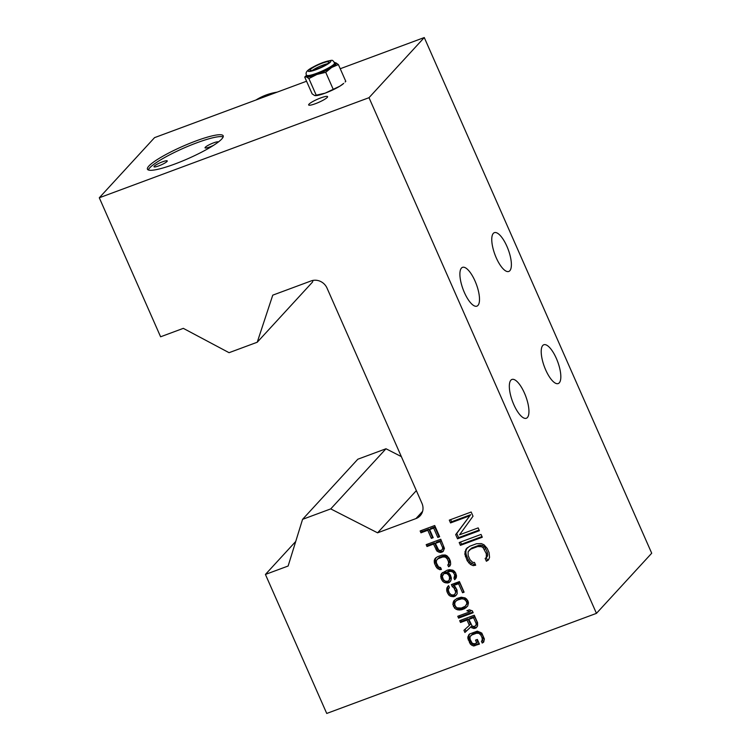 <?xml version="1.0" encoding="UTF-8"?>
<svg xmlns="http://www.w3.org/2000/svg" width="751" height="751" viewBox="0 0 751 751"><rect width="100%" height="100%" fill="white"/><g stroke="black" fill="none" stroke-linecap="round" stroke-linejoin="round"><path stroke-width="1.13" d="M466.775 603.137L466.399 601.467L467.46 600.312L467.629 603.147L465.254 606.245L467.845 601.983M466.399 601.467L464.371 599.326L461.959 598.772L457.791 599.955L456.064 600.96L454.759 602.893L454.928 605.728L456.955 607.878L461.358 608.047L465.254 606.245M457.791 599.955L458.852 598.8L461.03 597.993L459.959 599.148M461.03 597.993L463.02 597.608L466.371 598.8M461.959 598.772L463.02 597.608M456.064 600.96L458.852 598.8M466.568 604.302L467.629 603.147M456.017 607.24L458.532 608.704L461.114 608.826L465.592 607.531L467.685 606.085M454.702 599.955L453.923 603.166L455.913 607.155M465.404 600.03L466.465 598.876L467.46 600.312M456.796 598.509L461.274 597.214L465.198 597.927L467.948 600.894L468.464 602.875L467.704 606.057L464.531 608.685L461.743 609.718L458.983 610.019L456.12 609.268L454.505 608.057L452.862 604.32L453.623 601.138L456.796 598.509M369.013 97.686L596.454 613.36L651.708 553.224L424.268 37.55L369.013 97.686L99.292 197.776L160.601 336.786L183.31 328.356L229.064 352.688L257.236 342.231L272.754 295.162L311.139 280.921A12.42 11.49 42.6 0 1 327.014 288.074L421.949 503.311A12.42 11.49 42.6 0 1 420.156 515.768A12.42 11.49 42.6 0 1 415.951 518.584L377.575 532.825L330.74 508.896L302.569 519.345L288.131 566.019L265.422 574.44L295.725 541.462M596.454 613.36L326.732 713.45L265.422 574.44M469.61 515.853L450.534 522.931L449.295 520.124L471.168 512.013L473.017 516.209L459.556 534.796L478.171 527.887L479.401 530.694L457.537 538.805L455.679 534.609L470.67 514.688L456.739 533.445L458.598 537.65L479.119 530.037M482.292 537.237L460.419 545.348L459.18 542.541L481.053 534.43L482.292 537.237M474.454 562.424L475.683 565.231L473.149 565.625L470.464 564.452L467.216 560.762L464.803 554.05L465.939 549.281L469.516 546.324L476.491 543.733L481.297 543.583L483.982 544.757L487.23 548.446L489.089 552.652L489.549 557.373L488.507 559.927L486.385 561.26L485.155 558.453L486.338 557.467L486.291 553.684L483.156 547.779L481.607 546.728L477.73 546.531L470.746 549.122L468.108 551.732L468.155 555.524L470.013 559.73L472.848 562.48L474.454 562.424M427.788 530.281L420.964 532.816L420.138 530.948L434.716 525.531L439.664 536.749L437.795 537.434L433.674 528.094L429.647 529.586L433.214 537.688L431.356 538.373L427.788 530.281L428.849 529.126L432.416 537.218L432.923 537.031M443.221 551.365L440.124 552.52L436.988 551.15L433.515 544.1L427 546.512L426.183 544.644L440.762 539.237L444.432 548.38L443.221 551.365M441.438 569.427L439.748 569.69L436.791 567.887L434.557 563.644L434.247 560.49L434.942 558.791L437.326 556.82L441.973 555.092L445.183 554.989L446.967 555.778L449.136 558.228L450.375 561.035L450.675 564.179L449.99 565.888L448.572 566.78L447.746 564.912L448.544 564.254L448.507 561.729L447.277 558.922L445.381 557.092L442.799 556.96L438.143 558.688L436.387 560.424L436.415 562.95L438.518 566.883L440.612 567.559L441.438 569.427M451.135 579.96L449.342 582.438L447.793 583.011L444.31 582.485L442.696 581.274L441.015 578.279L440.875 574.703L441.71 573.313L447.192 570.187L449.502 569.69L452.975 570.216L455.594 572.872L456.514 575.782L456.27 577.688L454.655 579.734L453.961 578.186L454.73 575.003L453.182 572.309L450.947 571.333L447.258 571.971L450.318 574.825L451.379 578.054L451.135 579.96M453.811 587.658L452.337 586.756L451.37 584.578L459.434 581.584L464.109 592.173L462.56 592.746L458.57 583.715L453.613 585.564L455.228 586.775L457.049 590.079L457.181 593.656L456.355 595.055L453.839 596.707L450.356 596.191L448.741 594.98L446.92 591.666L446.789 588.089L448.582 585.62L449.408 587.489L448.225 589.732L449.295 592.961L451.182 594.792L453.454 595.036L454.871 594.154L455.735 592.023L453.811 587.658L454.871 586.503M458.589 618.139L457.772 616.271L469.863 611.783L466.869 610.713L469.356 609.793L472.351 610.854L473.168 612.722L458.589 618.139L459.659 616.984L472.886 612.074M467.028 620.082L460.513 622.495L459.687 620.626L474.266 615.219L477.57 622.692L477.561 625.958L475.937 628.005L473.628 628.503L470.811 627.01L464.907 632.464L463.949 630.286L469.366 625.376L467.028 620.082L468.089 618.927L470.426 624.212L469.366 625.376M479.429 644.105L473.402 645.982L470.436 644.18L467.826 638.266L467.901 636.782L469.553 633.994L477.317 631.122L481.785 633.084L484.395 638.998L483.635 642.18L482.217 643.072L481.4 641.204L482.189 640.547L482.161 638.021L480.922 635.215L479.035 633.384L476.453 633.253L471.797 634.98L470.032 636.717L470.07 639.242L472.163 643.175L474.266 643.851L476.744 642.922L475.505 640.124L477.373 639.43L479.429 644.105M401.344 456.599L385.995 448.76L357.823 459.218L302.569 519.345M424.268 37.55L340.231 68.735M306.558 81.23L154.546 137.64L99.292 197.776M257.236 342.231L312.491 282.094L313.054 280.395M377.575 532.825L416.345 490.628M330.74 508.896L385.995 448.76M493.332 233.373A20.69 7.097 -110.4 0 1 494.374 232.66A20.69 7.097 -110.4 0 1 507.582 247.914A20.69 7.097 -110.4 0 1 509.816 270.745A20.69 7.097 -110.4 0 1 508.774 271.458A20.69 7.097 -110.4 0 1 495.566 256.204A20.69 7.097 -110.4 0 1 493.332 233.373M461.461 268.069A20.69 7.097 -110.4 0 1 462.503 267.347A20.69 7.097 -110.4 0 1 475.702 282.611A20.69 7.097 -110.4 0 1 477.936 305.432A20.69 7.097 -110.4 0 1 476.894 306.155A20.69 7.097 -110.4 0 1 463.696 290.89A20.69 7.097 -110.4 0 1 461.461 268.069M510.905 380.175A20.69 7.097 -110.4 0 1 511.938 379.452A20.69 7.097 -110.4 0 1 525.146 394.716A20.69 7.097 -110.4 0 1 527.38 417.537A20.69 7.097 -110.4 0 1 526.338 418.26A20.69 7.097 -110.4 0 1 513.13 402.996A20.69 7.097 -110.4 0 1 510.905 380.175M542.776 345.479A20.69 7.097 -110.4 0 1 543.818 344.756A20.69 7.097 -110.4 0 1 557.026 360.02A20.69 7.097 -110.4 0 1 559.26 382.841A20.69 7.097 -110.4 0 1 558.218 383.564A20.69 7.097 -110.4 0 1 545.01 368.3A20.69 7.097 -110.4 0 1 542.776 345.479M195.945 140.953A41.389 6.712 156.2 0 1 223.188 135.809A41.389 6.712 156.2 0 1 174.692 164.075A41.389 6.712 156.2 0 1 147.449 169.219A41.389 6.712 156.2 0 1 195.945 140.953M320.771 97.902A10.345 1.68 156.2 0 1 327.577 96.626A10.345 1.68 156.2 0 1 315.458 103.685A10.345 1.68 156.2 0 1 308.642 104.971A10.345 1.68 156.2 0 1 320.771 97.902M315.42 95.677L315.899 95.649A16.56 2.685 -23.8 0 0 325.127 93.162A16.56 2.685 -23.8 0 0 339.874 86.168A16.56 2.685 -23.8 0 0 343.705 83.38L339.874 86.168L325.127 93.162L314.622 95.537L312.116 93.828L304.718 77.062L306.38 76.855L308.886 78.564L316.284 95.33L314.622 95.537M223.16 136.945A41.389 6.712 -23.8 0 0 196.771 142.821A41.389 6.712 -23.8 0 0 148.304 169.951M158.771 165.877A7.247 1.173 -23.8 0 0 167.257 160.93A7.247 1.173 -23.8 0 0 162.488 161.822A7.247 1.173 -23.8 0 0 154.002 166.769A7.247 1.173 -23.8 0 0 158.771 165.877M218.297 142.052A7.247 1.173 -23.8 0 0 218.288 141.995A7.247 1.173 -23.8 0 0 213.519 142.887A7.247 1.173 -23.8 0 0 205.032 147.834A7.247 1.173 -23.8 0 0 209.792 146.943A7.247 1.173 -23.8 0 0 213.622 145.3M308.886 78.564L316.884 74.48A16.56 2.685 156.2 0 1 310.163 76.564A16.56 2.685 156.2 0 1 306.38 76.855A16.56 2.685 156.2 0 1 306.558 75.269A16.56 2.685 156.2 0 1 306.558 75.26L304.718 77.062M338.391 64.567L335.885 62.859A16.56 2.685 156.2 0 1 335.716 64.445A16.56 2.685 156.2 0 1 331.632 67.487A16.56 2.685 156.2 0 1 324.742 71.157A16.56 2.685 156.2 0 1 316.884 74.48L325.727 72.312L331.632 67.487L338.391 64.567L345.789 81.333L345.122 82M334.955 62.737A16.56 2.685 156.2 0 1 335.885 62.859L334.223 63.065M325.727 72.312L333.115 89.087M335.331 63.591A15.518 2.516 156.2 0 1 317.147 74.189A15.518 2.516 156.2 0 1 306.934 76.123L306.521 75.184A15.518 2.516 -23.8 0 0 316.734 73.26A15.518 2.516 -23.8 0 0 334.918 62.662L335.331 63.591M322.141 63.225A10.345 1.68 156.2 0 1 328.957 61.939A10.345 1.68 156.2 0 1 316.828 69.008A10.345 1.68 156.2 0 1 310.022 70.294A10.345 1.68 156.2 0 1 322.141 63.225M327.408 63.741A10.345 1.68 -23.8 0 0 322.968 65.093A10.345 1.68 -23.8 0 0 312.388 70.369M255.988 99.996A62.08 57.442 42.6 0 1 266.107 95.001A62.08 57.442 42.6 0 1 277.166 92.138M450.647 519.626L451.595 521.767L450.534 522.931M451.595 521.767L470.67 514.688M457.537 538.805L458.598 537.65M455.679 534.609L456.739 533.445M460.532 542.044L461.48 544.193L460.419 545.348M461.48 544.193L482.001 536.58M473.149 565.625L475.28 564.301M470.464 564.452L471.534 563.288L474.219 564.47M468.708 562.921L469.779 561.767L471.534 563.288M467.216 560.762L468.277 559.608L469.779 561.767M465.367 556.557L466.427 555.402L468.277 559.608M464.803 554.05L465.864 552.896L466.427 555.402M464.907 551.835L465.967 550.68L465.864 552.896M465.939 549.281L467.009 548.117L465.967 550.68M467.46 547.61L467.009 548.117M486.385 561.26L488.77 559.27M486.301 557.505L487.446 560.105M486.338 557.467L487.408 556.313L487.718 554.567L486.657 555.721M486.291 553.684L487.361 552.529L487.718 554.567M484.442 549.479L485.503 548.324L487.361 552.529M483.156 547.779L484.217 546.625L485.503 548.324M481.607 546.728L482.668 545.573L484.217 546.625M479.795 546.315L480.856 545.151L482.668 545.573M477.73 546.531L478.791 545.376L480.856 545.151M470.746 549.122L471.806 547.967L478.791 545.376M469.093 550.286L471.806 547.967M421.489 530.441L422.024 531.661L420.964 532.816M422.024 531.661L428.849 529.126M437.795 537.434L439.373 536.092M433.674 528.094L434.745 526.939L438.856 536.28M429.647 529.586L430.708 528.432L434.745 526.939M431.356 538.373L432.416 537.218M441.184 552.483L442.245 551.328L443.494 550.868L442.423 552.023M440.124 552.52L441.184 551.365L442.245 551.328M438.462 552.041L439.532 550.887L441.184 551.365M436.988 551.15L438.049 549.985L439.532 550.887M435.993 549.704L437.054 548.549L438.049 549.985M433.515 544.1L434.576 542.945L437.054 548.549M427 546.512L428.07 545.357L434.576 542.945M427.535 544.146L428.07 545.357M435.383 543.405L436.444 542.25L441.09 540.523L443.7 546.437L443.456 548.343L442.395 549.497L442.639 547.601L440.03 541.678L435.383 543.405L438.706 550.145L440.677 550.502L442.395 549.497M440.03 541.678L441.09 540.523M442.639 547.601L443.7 546.437M442.743 548.643L443.803 547.488M439.748 569.69L441.034 568.498M437.955 568.901L439.025 567.747L440.809 568.535M436.791 567.887L437.852 566.733L439.025 567.747M435.796 566.442L436.857 565.287L437.852 566.733M434.557 563.644L435.618 562.49L436.857 565.287M434.181 561.973L435.242 560.809L435.618 562.49M434.247 560.49L435.317 559.335L435.242 560.809M434.942 558.791L435.974 557.664M436.002 557.646L435.317 559.335M448.572 566.78L450.253 565.231M448.873 563.888L449.633 565.616M448.544 564.254L449.811 561.926L448.751 563.09M448.507 561.729L449.577 560.565L449.811 561.926M447.277 558.922L448.338 557.768L449.577 560.565M446.413 557.796L447.474 556.632L448.338 557.768M445.381 557.092L446.441 555.928L447.474 556.632M444.179 556.81L445.24 555.656L446.441 555.928M442.799 556.96L443.86 555.806L445.24 555.656M438.143 558.688L439.213 557.533L443.86 555.806M437.044 559.457L439.213 557.533M449.342 582.438L450.722 580.983M447.793 583.011L450.403 581.274M445.963 582.964L447.033 581.809L448.854 581.856M444.31 582.485L445.371 581.33L447.033 581.809M442.696 581.274L444.094 580.373M444.207 580.457L445.371 581.33M441.701 579.838L442.761 578.683L443.757 580.119M441.015 578.279L442.076 577.125L442.761 578.683M440.64 576.608L441.701 575.454L442.076 577.125M440.875 574.703L441.945 573.548L441.701 575.454M442.555 572.515L441.945 573.548M454.655 579.734L455.773 578.542M453.961 578.186L455.031 577.021L455.716 578.58M454.618 577.219L455.679 576.055L455.031 577.021M454.824 576.045L455.895 574.89L455.679 576.055M454.73 575.003L455.791 573.848L455.895 574.89M453.904 573.135L454.965 571.971L455.791 573.848M453.182 572.309L454.242 571.164L454.965 571.971M452.149 571.605L453.21 570.45L454.148 571.089M450.947 571.333L452.008 570.178L453.21 570.45M449.877 571.361L450.938 570.206L452.008 570.178M447.878 571.746L448.938 570.591L450.938 570.206M447.258 571.971L448.938 570.591M449.032 573.191L450.76 577.162L449.136 580.335L449.596 577.266L448.629 575.088L446.873 573.567L443.982 573.548L442.32 576.346L443.39 579.575L445.146 581.096L447.418 581.34L449.136 580.335M443.184 574.205L445.043 572.393L447.812 572.356M443.982 573.548L445.043 572.393M444.911 573.21L445.972 572.046M445.981 573.173L447.042 572.018M446.873 573.567L447.925 572.431M447.906 574.271L448.957 573.135M448.629 575.088L449.689 573.933M449.596 577.266L450.656 576.111M449.689 578.317L450.76 577.162M449.483 579.481L450.544 578.326M452.722 584.081L453.397 585.602L452.337 586.756M453.397 585.602L454.834 586.475M462.56 592.746L463.818 591.516M458.57 583.715L459.631 582.56L463.62 591.591M453.613 585.564L454.674 584.409L459.631 582.56M455.078 596.247L456.561 594.689M453.839 596.707L456.139 595.092M452.008 596.66L453.069 595.505L454.899 595.552M450.356 596.191L451.417 595.036L453.069 595.505M448.741 594.98L450.14 594.079M450.253 594.154L451.417 595.036M447.746 593.534L448.807 592.379L449.802 593.825M446.92 591.666L447.981 590.511L448.807 592.379M446.545 589.995L447.605 588.84L447.981 590.511M446.789 588.089L447.849 586.935L447.605 588.84M447.615 586.7L448.591 585.639M448.6 585.667L447.849 586.935M454.871 594.154L455.528 593.187M455.735 592.023L456.796 590.859L456.589 592.023M455.5 590.662L456.561 589.507L456.796 590.859M454.674 588.793L455.735 587.629L456.561 589.507M454.89 586.522L455.735 587.629M452.862 604.32L453.923 603.166M453.369 606.301L454.439 605.146M453.106 602.415L454.167 601.26M453.623 601.138L454.684 599.983M454.505 608.057L455.566 606.902M456.12 609.268L457.19 608.113M457.462 609.859L458.532 608.704M458.983 610.019L460.044 608.864M460.053 609.99L461.114 608.826M461.743 609.718L462.804 608.563M464.531 608.685L465.592 607.531M465.949 607.803L467.009 606.639M459.124 615.764L459.659 616.984M469.863 611.783L470.924 610.619L468.981 609.934M460.513 622.495L461.574 621.34L468.089 618.927M461.039 620.129L461.574 621.34M475.937 628.005L477.054 626.803M474.698 628.465L476.998 626.85M473.628 628.503L474.698 627.348L475.758 627.31M471.975 628.024L473.036 626.869L474.698 627.348M470.811 627.01L471.872 625.855L473.036 626.869M464.907 632.464L471.872 625.855M465.076 629.263L465.977 631.309M468.887 619.387L469.957 618.233L474.604 616.505L477.214 622.419L476.969 624.325L475.909 625.48L476.153 623.574L473.543 617.66L468.887 619.387L472.219 626.127L474.181 626.484L475.909 625.48M473.543 617.66L474.604 616.505M476.153 623.574L477.214 622.419M476.256 624.625L477.317 623.471M473.402 645.982L474.463 644.827L475.843 644.677L474.773 645.832M475.843 644.677L479.138 643.447M471.609 645.193L472.67 644.039L474.463 644.827M470.436 644.18L471.506 643.025L472.67 644.039M469.441 642.734L470.501 641.579L471.506 643.025M468.202 639.936L469.272 638.782L470.501 641.579M467.826 638.266L468.896 637.111L469.272 638.782M467.901 636.782L468.962 635.628L468.896 637.111M468.596 635.083L469.628 633.957M469.647 633.938L468.962 635.628M482.217 643.072L483.897 641.523M482.517 640.181L483.287 641.908M482.189 640.547L483.466 638.219L482.395 639.383M482.161 638.021L483.222 636.857L483.466 638.219M480.922 635.215L481.982 634.06L483.222 636.857M480.067 634.088L481.128 632.924L481.982 634.06M479.035 633.384L480.096 632.22L481.128 632.924M477.824 633.102L478.894 631.948L480.096 632.22M476.453 633.253L477.514 632.098L478.894 631.948M471.797 634.98L472.858 633.825L477.514 632.098M470.689 635.75L472.858 633.825M476.744 642.922L477.805 641.767L476.857 639.627M464.371 599.326L465.432 598.172M422.597 511.356L415.951 518.584M322.677 62.652A12.42 2.009 -23.8 0 0 308.548 70.181A12.42 2.009 -23.8 0 0 316.293 69.59A12.42 2.009 -23.8 0 0 330.421 62.061A12.42 2.009 -23.8 0 0 322.677 62.652M334.918 62.662C331.116 60.296 335.697 58.888 322.827 62.54C310.191 68.012 304.362 71.138 306.521 75.184"/></g></svg>
